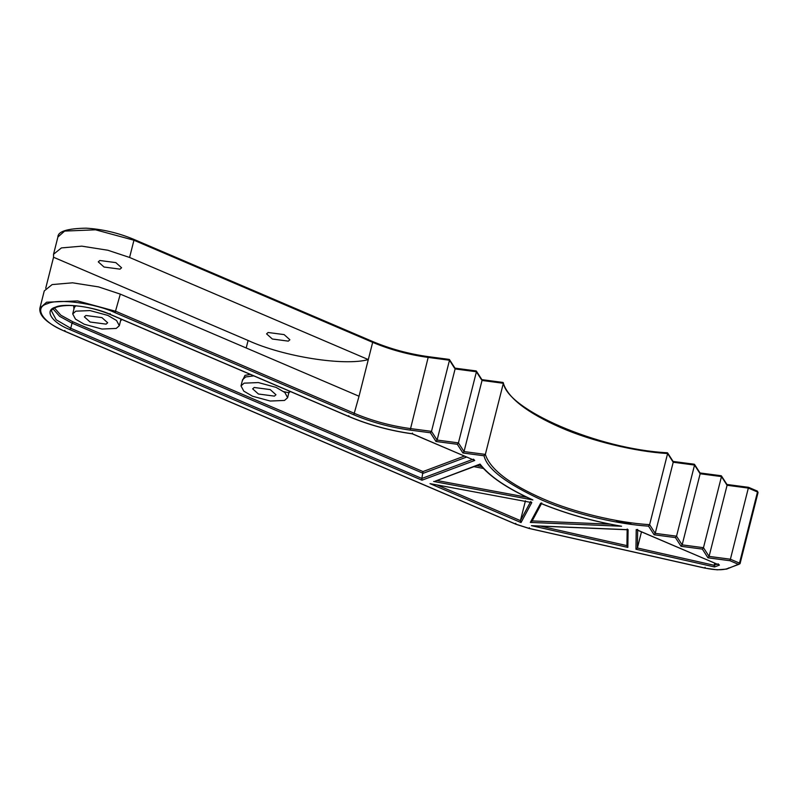 <?xml version="1.0" encoding="UTF-8"?>
<svg xmlns="http://www.w3.org/2000/svg" width="798" height="798" viewBox="0 0 798 798"><rect width="100%" height="100%" fill="white"/><g stroke="black" fill="none" stroke-linecap="round" stroke-linejoin="round"><path stroke-width="1.2" d="M276.108 387.389L284.856 392.496L287.619 397.703L284.507 400.436L270.253 401.035L252.517 396.217L243.769 391.11L241.006 385.903L244.118 383.16L258.372 382.571L276.108 387.389M107.81 315.4L116.558 320.507L119.321 325.714L116.209 328.447L101.954 329.045L84.219 324.227L75.471 319.11L72.708 313.913L75.82 311.17L90.074 310.582L107.81 315.4M667.108 452.835L667.617 453.543L667.108 452.835L667.617 453.543L649.622 524.655L655.218 533.363L654.111 534.77L648.555 526.151L649.622 524.655C617.193 522.78 573.423 512.166 542.83 498.76C509.244 483.947 490.082 469.164 485.354 454.401L503.348 383.279L482.032 380.456L464.027 451.578L485.354 454.401L484.047 455.778L462.92 452.995L464.027 451.578L458.431 442.88L476.426 371.758L455.099 368.945L437.105 440.057L458.431 442.88L457.314 444.286L435.987 441.474L437.105 440.057L431.499 431.359L449.493 360.237L448.945 359.449M284.128 334.601L268.128 332.497L266.572 333.863L272.337 339.02L288.327 341.135L289.883 339.758L284.128 334.601M115.82 262.612L99.83 260.507L98.274 261.874L104.029 267.031L120.029 269.145L121.585 267.769L115.82 262.612M258.422 394.013L252.667 388.855L254.213 387.479L270.213 389.594L275.968 394.751L274.412 396.117L258.422 394.013M90.114 322.023L84.359 316.866L85.915 315.489L101.915 317.604L107.67 322.761L106.114 324.128L90.114 322.023M466.591 457.064L423.139 473.324L72.039 323.14L70.743 328.277L421.843 478.461L423 471.568L464.336 456.097M437.304 485.074L520.426 520.625L525.433 500.835M454.541 368.157L449.493 360.237L428.167 357.424C408.666 354.731 390.172 349.704 372.666 342.352L133.944 240.238L129.585 257.465L368.307 359.579C344.277 366.332 282.991 356.586 248.098 340.477L53.546 257.255L45.705 288.278M372.666 342.352L372.357 341.474L372.666 342.352L359.03 396.237L120.308 294.123L98.623 286.911L72.548 282.811L52.139 284.577L44.259 290.911L39.9 308.138L46.633 302.203L77.516 300.926L115.949 311.36L354.671 413.474C372.167 420.825 390.671 425.853 410.172 428.546L431.499 431.359L430.391 432.775L410.192 430.102C390.382 427.369 371.579 422.262 353.803 414.79L115.082 312.676C95.042 303.21 57.805 298.292 47.371 303.729C33.107 307.539 42.893 322.731 65.157 331.36L516.057 524.236L529.104 528.396L704.824 568.026C714.669 570.131 722.23 570.311 727.507 568.585L738.629 564.425L729.951 560.715L707.966 557.812L702.36 549.104L681.033 546.291L675.437 537.593L654.111 534.77M129.585 257.465L107.9 250.253L81.825 246.153L61.416 247.919L53.536 254.253L53.546 257.255M672.664 461.453L673.213 462.241L655.218 533.363L676.544 536.176L675.437 537.593M693.991 464.266L694.539 465.054L693.991 464.266L694.539 465.054L676.544 536.176L682.15 544.874L681.033 546.291M699.587 472.975L700.145 473.763L682.15 544.874L703.477 547.697L702.36 549.104M720.913 475.788L721.472 476.576L720.913 475.788L721.472 476.576L703.477 547.697L709.083 556.396L707.966 557.812M726.519 484.486L727.078 485.274L709.083 556.396L730.399 559.218L729.951 560.715M748.504 487.398L730.399 559.218L739.497 563.099L757.492 491.987L748.404 488.097L727.078 485.274L721.472 476.576L700.145 473.763L694.539 465.054L673.213 462.241L667.617 453.543C635.198 451.658 591.418 441.045 560.824 427.638C527.239 412.835 508.077 398.042 503.348 383.279L502.6 382.461M288.307 392.656L283.809 391.648M714.689 563.189L714.15 565.293L717.073 564.206M718.11 563.817L719.427 565.124L714.549 566.959L714.15 565.293L637.403 547.987L635.946 549.233L636.225 529.533L719.427 565.124L636.664 529.812L637.662 529.403L637.403 547.987L641.482 531.877M475.867 370.97L481.473 379.668M472.376 459.538L421.843 478.461L421.982 480.206L69.875 329.594C51.81 322.601 43.88 310.272 55.451 307.19C63.91 302.781 94.114 306.761 110.363 314.442L349.085 416.556C369.015 424.935 390.092 430.671 412.327 433.763L412.426 433.065M473.423 459.149L474.74 460.466L421.982 480.206M69.875 329.594L70.743 328.277L56.149 319.759L51.551 311.09C51.172 310.641 52.798 305.654 69.416 305.474C82.942 305.843 96.528 308.836 110.164 314.452L348.896 416.566C368.866 424.975 389.993 430.73 412.277 433.833L474.74 460.466L412.327 433.763M628.096 529.702L627.188 529.014L628.096 529.702L627.846 547.398L531.438 525.663L628.096 529.702M534.869 525.802L531.438 525.663M627.846 547.398L626.929 545.892L627.158 529.244M521.024 522.57L531.777 502.58L430.002 483.638L531.777 502.58L530.64 501.623L520.426 520.625L521.024 522.57L430.002 483.638M432.386 484.087L431.249 483.947M435.06 481.214L480.047 464.087C489.653 476.396 507.269 488.346 532.894 499.937L531.648 499.478C506.93 488.206 489.683 476.526 479.917 464.426L435.06 481.214M530.321 522.421L540.615 503.259C566.081 513.683 593.064 521.343 621.582 526.241L530.321 522.421L532.027 521.184L541.692 503.219M540.615 503.259L541.782 502.989M621.582 526.241L617.452 525.523M242.243 381.035L244.966 375.399L250.273 374.372M253.764 375.868L245.694 376.935L242.582 379.668L241.006 385.903M73.935 309.045L73.655 305.634M75.72 305.794L74.284 307.679L72.708 313.913M287.619 397.703L289.265 391.06M119.321 325.714L120.967 319.07M540.495 526.131L626.929 545.623M54.473 307.968L60.828 315.2L72.907 321.823L423 471.568M121.984 319.499L120.548 320.846M290.282 391.489L288.856 392.835M616.355 520.745L631.078 524.067M435.987 441.474L430.391 432.775M462.92 452.995L457.314 444.286M648.555 526.151C620.056 524.376 576.844 515.189 541.962 500.077C506.231 483.598 486.93 468.825 484.047 455.778M532.894 499.937L433.623 481.463M714.549 566.959L635.946 549.233M120.308 294.123L115.082 312.676M133.944 240.238L133.635 239.36L133.944 240.238L95.521 229.804L64.638 231.081L57.895 237.026L53.536 254.253M359.03 396.237L353.803 414.79M428.167 357.424L410.192 430.102M246.193 347.978L248.098 340.477M72.907 321.823L72.039 323.14L59.621 316.337L53.047 308.906M476.705 465.633L481.683 466.561M532.176 520.924L610.061 524.186M483.398 468.436L473.912 466.67M436.925 480.516L526.86 497.254M757.172 491.099L757.492 491.987L757.172 491.099M757.91 492.635L757.492 491.987L757.91 492.635M739.497 563.099L738.629 564.425L739.916 563.757L739.497 563.099L739.916 563.757L738.629 564.425M728.793 567.917L727.507 568.585M65.157 331.36L64.847 330.482L65.157 331.36M705.093 567.338L704.824 568.026L705.093 567.338M516.057 524.236L515.747 523.358L516.057 524.236M529.373 527.707L529.104 528.396L529.373 527.707M110.363 314.442L110.054 313.564L110.363 314.442M349.085 416.556L348.776 415.678L349.085 416.556M454.82 368.117L476.147 370.93M476.386 371.09L481.992 379.788M455.06 368.267L449.464 359.569M481.743 379.629L502.94 382.432M449.214 359.409L428.626 356.696C408.915 353.983 390.222 348.906 372.546 341.464L133.825 239.35C118.214 232.866 102.304 229.146 86.124 228.168C67.271 228.487 57.865 231.44 57.895 237.026M503.368 382.811C506.83 409.464 597.991 449.254 667.377 452.765M667.587 452.885L673.183 461.573M672.933 461.414L694.26 464.227M694.509 464.386L700.105 473.084M699.866 472.935L721.192 475.748M721.432 475.907L727.038 484.605M726.788 484.446L748.554 487.329L757.372 491.099L758.06 492.496L740.065 563.617L726.709 569.074L717.252 569.832L704.834 568.106L529.114 528.466L515.867 524.236L64.957 331.37C47.152 323.449 38.793 315.709 39.9 308.138M627.657 529.772L533.273 525.822M540.954 503.488C565.592 513.543 591.707 521.024 619.318 525.922"/></g></svg>
